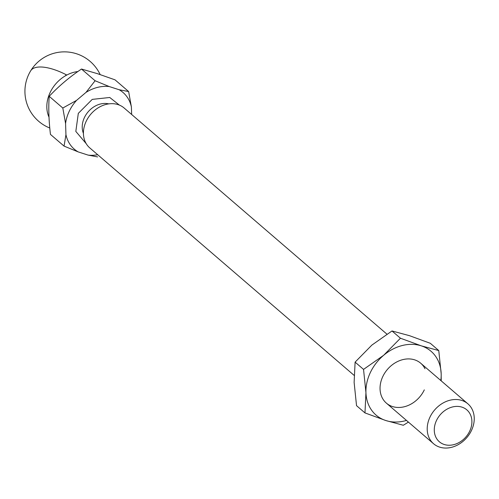 <?xml version="1.0" encoding="UTF-8"?>
<svg xmlns="http://www.w3.org/2000/svg" width="499" height="499" viewBox="0 0 499 499"><rect width="100%" height="100%" fill="white"/><g stroke="black" fill="none" stroke-linecap="round" stroke-linejoin="round"><path stroke-width="0.75" d="M424.306 389.875A26.322 21.214 -49.3 0 1 392.476 406.535A26.322 21.214 -49.3 0 1 382.814 376.514A26.322 21.214 -49.3 0 1 404.333 359.299A26.322 21.214 -49.3 0 1 424.992 368.755M408.419 422.104L403.304 425.26L385.827 420.538L364.975 412.916L356.536 405.656L354.128 382.44L355.101 362.137L371.867 345.096L392.002 330.962L409.479 335.677L430.331 343.306L438.771 350.566L441.178 373.776L441.216 380.868M438.771 350.566L421.293 345.844L400.441 338.222L392.002 330.962M364.975 412.916L365.942 392.607L363.54 369.397L355.101 362.137M363.54 369.397L383.681 355.263L400.441 338.222M406.473 420.426A42.116 33.938 -49.3 0 1 385.827 420.538A42.116 33.938 -49.3 0 1 365.942 392.607A42.116 33.938 -49.3 0 1 383.681 355.263A42.116 33.938 -49.3 0 1 421.293 345.844A42.116 33.938 -49.3 0 1 441.178 373.776A42.116 33.938 -49.3 0 1 440.81 380.519M386.887 334.118L124.114 107.99A26.322 21.214 130.7 0 0 118.026 104.603A26.322 21.214 130.7 0 0 88.279 117.546A26.322 21.214 130.7 0 0 89.77 147.897L354.09 375.354M461.812 400.441A26.322 21.214 -49.3 0 1 467.9 403.828A26.322 21.214 -49.3 0 1 471.474 430.462A26.322 21.214 -49.3 0 1 439.644 447.123A26.322 21.214 -49.3 0 1 433.562 443.736A26.322 21.214 -49.3 0 1 429.982 417.102A26.322 21.214 -49.3 0 1 461.812 400.441M436.494 420.47A21.058 16.972 -49.3 0 1 461.962 407.14A21.058 16.972 -49.3 0 1 469.69 431.161A21.058 16.972 -49.3 0 1 444.222 444.49A21.058 16.972 -49.3 0 1 436.494 420.47M86.215 143.668L75.823 131.424L78.312 113.36L92.253 99.382L109.755 97.486L119.398 105.102M131.649 114.477L131.399 106.992A37.375 30.121 130.7 0 0 119.118 89.733L128.636 91.548L115.032 79.84L97.33 73.64L81.493 69.037C69.498 77.077 58.739 86.165 49.201 96.319C48.391 107.952 48.808 120.646 50.455 134.399L64.065 146.107L65.943 134.661A37.375 30.121 130.7 0 0 78.231 151.921L88.08 155.095A37.375 30.121 130.7 0 0 97.71 154.727M77.875 71.538A31.587 25.455 130.7 0 0 66.804 75.037A31.587 25.455 130.7 0 0 65.519 75.748A31.587 25.455 130.7 0 0 47.704 113.51A31.587 25.455 130.7 0 0 49.002 117.134M119.118 89.733L109.262 86.558A37.375 30.121 130.7 0 0 86.021 92.377L76.534 100.393A37.375 30.121 130.7 0 0 65.575 123.471L65.943 134.661M65.575 123.471L62.812 108.027L49.201 96.319M76.534 100.393L62.812 108.027M86.021 92.377L95.097 80.751L81.493 69.037M109.262 86.558L95.097 80.751M131.399 106.992L128.636 91.548M88.08 155.095L97.604 156.911M78.231 151.921L64.065 146.107M108.801 103.879A21.058 16.972 130.7 0 0 88.173 111.795A21.058 16.972 130.7 0 0 83.42 133.37M100.149 74.563A39.483 39.483 0 0 0 30.657 70.858A39.483 15.388 31.3 0 1 66.149 74.7A39.483 15.388 31.3 0 1 66.804 75.037M66.149 74.7L65.519 75.748M420.732 363.241L467.9 403.828M30.657 70.858A39.483 39.483 0 0 0 49.781 128.018M386.388 403.142L433.562 443.736"/></g></svg>
